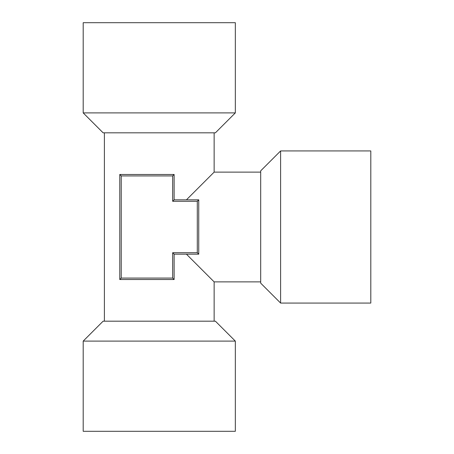 <?xml version="1.0" encoding="UTF-8"?>
<svg xmlns="http://www.w3.org/2000/svg" width="454" height="454" viewBox="0 0 454 454"><rect width="100%" height="100%" fill="white"/><g stroke="black" fill="none" stroke-linecap="round" stroke-linejoin="round"><path stroke-width="0.68" d="M260.687 281.877L214.14 281.877L214.14 321.182M214.14 281.877L186.429 254.166M172.668 201.281L197.297 201.281L197.297 252.719L172.668 252.719L172.668 278.075L121.229 278.075L121.229 175.925L119.777 174.478L174.115 174.478L174.115 199.834L198.744 199.834L198.744 254.166L174.115 254.166L174.115 279.522L119.777 279.522L119.777 174.478L174.115 174.478L172.668 175.925L172.668 201.281L174.115 199.834M214.14 132.818L214.14 172.123L186.429 199.834M260.687 172.123L214.14 172.123M197.297 201.281L198.744 199.834M197.297 252.719L198.744 254.166M172.668 252.719L174.115 254.166M172.668 278.075L174.115 279.522M121.229 278.075L119.777 279.522M280.612 303.068L280.612 150.932L370.804 150.932L370.804 303.068L280.612 303.068L260.687 283.148L260.687 170.852L280.612 150.932M159.263 341.102L235.331 341.102L235.331 431.3L83.195 431.3L83.195 341.102L159.263 341.102M83.195 341.102L103.115 321.182L215.406 321.182L235.331 341.102M235.331 112.898L83.195 112.898L83.195 22.7L235.331 22.7L235.331 112.898L215.406 132.818L103.115 132.818L83.195 112.898M121.229 175.925L172.668 175.925M104.386 132.818L104.386 321.182"/></g></svg>
